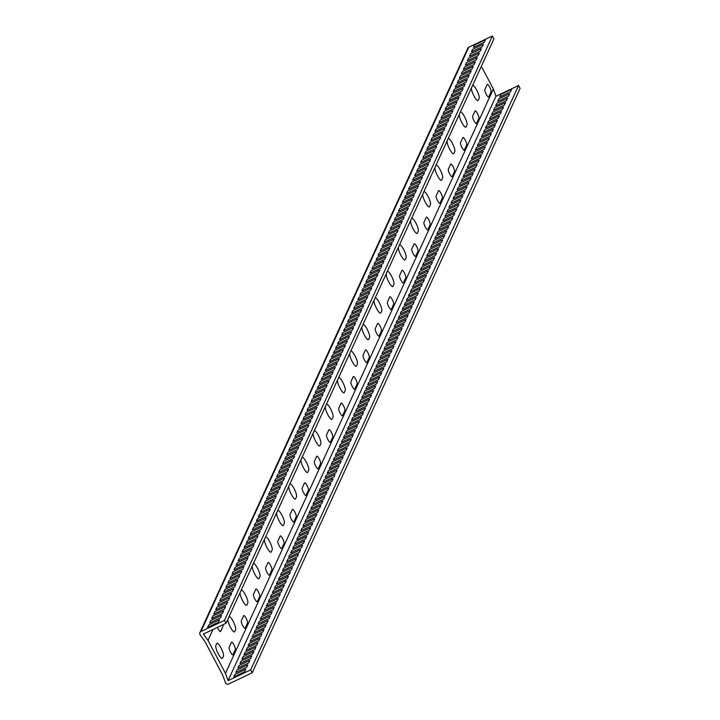 <?xml version="1.0" encoding="UTF-8"?>
<svg xmlns="http://www.w3.org/2000/svg" width="720" height="720" viewBox="0 0 720 720"><rect width="100%" height="100%" fill="white"/><g stroke="black" fill="none" stroke-linecap="round" stroke-linejoin="round"><path stroke-width="1.08" d="M222.498 658.206L223.452 656.136A7.263 1.647 64.6 0 0 220.986 647.91A7.263 1.647 64.6 0 0 216.765 643.518L215.82 645.588A7.263 1.647 64.6 0 0 218.277 653.814A7.263 1.647 64.6 0 0 222.498 658.206M217.476 627.345A4.185 0.954 64.6 0 0 220.635 631.422L223.002 626.256A4.185 0.954 64.6 0 0 222.903 624.771M232.974 654.714L235.341 649.548A4.185 0.954 64.6 0 0 233.919 644.805A4.185 0.954 64.6 0 0 231.48 642.267L229.113 647.433A4.185 0.954 64.6 0 0 230.535 652.185A4.185 0.954 64.6 0 0 232.974 654.714M234.675 631.647L235.629 629.577A7.263 1.647 64.6 0 0 233.163 621.351A7.263 1.647 64.6 0 0 228.942 616.959L227.997 619.029A7.263 1.647 64.6 0 0 230.454 627.255A7.263 1.647 64.6 0 0 234.675 631.647M245.151 628.155L247.518 622.989A4.185 0.954 64.6 0 0 246.096 618.237A4.185 0.954 64.6 0 0 243.657 615.708L241.29 620.874A4.185 0.954 64.6 0 0 242.712 625.617A4.185 0.954 64.6 0 0 245.151 628.155M246.852 605.079L247.806 603.018A7.263 1.647 64.6 0 0 245.34 594.783A7.263 1.647 64.6 0 0 241.119 590.4L240.174 592.461A7.263 1.647 64.6 0 0 242.631 600.687A7.263 1.647 64.6 0 0 246.852 605.079M257.328 601.587L259.695 596.421A4.185 0.954 64.6 0 0 258.273 591.678A4.185 0.954 64.6 0 0 255.834 589.14L253.467 594.306A4.185 0.954 64.6 0 0 254.889 599.058A4.185 0.954 64.6 0 0 257.328 601.587M259.029 578.52L259.983 576.45A7.263 1.647 64.6 0 0 257.517 568.224A7.263 1.647 64.6 0 0 253.296 563.832L252.351 565.902A7.263 1.647 64.6 0 0 254.808 574.128A7.263 1.647 64.6 0 0 259.029 578.52M269.505 575.028L271.872 569.862A4.185 0.954 64.6 0 0 270.45 565.11A4.185 0.954 64.6 0 0 268.011 562.581L265.644 567.747A4.185 0.954 64.6 0 0 267.066 572.49A4.185 0.954 64.6 0 0 269.505 575.028M271.206 551.952L272.16 549.891A7.263 1.647 64.6 0 0 269.694 541.665A7.263 1.647 64.6 0 0 265.473 537.273L264.528 539.334A7.263 1.647 64.6 0 0 266.985 547.56A7.263 1.647 64.6 0 0 271.206 551.952M281.682 548.46L284.049 543.294A4.185 0.954 64.6 0 0 282.627 538.551A4.185 0.954 64.6 0 0 280.188 536.022L277.821 541.188A4.185 0.954 64.6 0 0 279.243 545.931A4.185 0.954 64.6 0 0 281.682 548.46M283.383 525.393L284.337 523.323A7.263 1.647 64.6 0 0 281.871 515.097A7.263 1.647 64.6 0 0 277.65 510.705L276.705 512.775A7.263 1.647 64.6 0 0 279.162 521.001A7.263 1.647 64.6 0 0 283.383 525.393M293.859 521.901L296.226 516.735A4.185 0.954 64.6 0 0 294.804 511.992A4.185 0.954 64.6 0 0 292.365 509.454L289.998 514.62A4.185 0.954 64.6 0 0 291.42 519.372A4.185 0.954 64.6 0 0 293.859 521.901M295.56 498.834L296.514 496.764A7.263 1.647 64.6 0 0 294.048 488.538A7.263 1.647 64.6 0 0 289.827 484.146L288.882 486.216A7.263 1.647 64.6 0 0 291.339 494.442A7.263 1.647 64.6 0 0 295.56 498.834M306.036 495.342L308.403 490.176A4.185 0.954 64.6 0 0 306.981 485.424A4.185 0.954 64.6 0 0 304.542 482.895L302.175 488.061A4.185 0.954 64.6 0 0 303.597 492.804A4.185 0.954 64.6 0 0 306.036 495.342M307.737 472.266L308.691 470.205A7.263 1.647 64.6 0 0 306.225 461.97A7.263 1.647 64.6 0 0 302.004 457.587L301.059 459.648A7.263 1.647 64.6 0 0 303.516 467.874A7.263 1.647 64.6 0 0 307.737 472.266M318.213 468.774L320.58 463.608A4.185 0.954 64.6 0 0 319.158 458.865A4.185 0.954 64.6 0 0 316.719 456.327L314.352 461.493A4.185 0.954 64.6 0 0 315.774 466.245A4.185 0.954 64.6 0 0 318.213 468.774M319.914 445.707L320.868 443.637A7.263 1.647 64.6 0 0 318.402 435.411A7.263 1.647 64.6 0 0 314.181 431.019L313.236 433.089A7.263 1.647 64.6 0 0 315.693 441.315A7.263 1.647 64.6 0 0 319.914 445.707M330.39 442.215L332.757 437.049A4.185 0.954 64.6 0 0 331.335 432.306A4.185 0.954 64.6 0 0 328.896 429.768L326.529 434.934A4.185 0.954 64.6 0 0 327.951 439.677A4.185 0.954 64.6 0 0 330.39 442.215M332.091 419.139L333.045 417.078A7.263 1.647 64.6 0 0 330.579 408.852A7.263 1.647 64.6 0 0 326.358 404.46L325.413 406.521A7.263 1.647 64.6 0 0 327.87 414.756A7.263 1.647 64.6 0 0 332.091 419.139M342.567 415.647L344.934 410.49A4.185 0.954 64.6 0 0 343.512 405.738A4.185 0.954 64.6 0 0 341.073 403.209L338.706 408.375A4.185 0.954 64.6 0 0 340.128 413.118A4.185 0.954 64.6 0 0 342.567 415.647M344.268 392.58L345.213 390.51A7.263 1.647 64.6 0 0 342.756 382.284A7.263 1.647 64.6 0 0 338.535 377.892L337.59 379.962A7.263 1.647 64.6 0 0 340.047 388.188A7.263 1.647 64.6 0 0 344.268 392.58M354.744 389.088L357.111 383.922A4.185 0.954 64.6 0 0 355.689 379.179A4.185 0.954 64.6 0 0 353.25 376.641L350.883 381.807A4.185 0.954 64.6 0 0 352.305 386.559A4.185 0.954 64.6 0 0 354.744 389.088M356.445 366.021L357.39 363.951A7.263 1.647 64.6 0 0 354.933 355.725A7.263 1.647 64.6 0 0 350.712 351.333L349.767 353.403A7.263 1.647 64.6 0 0 352.224 361.629A7.263 1.647 64.6 0 0 356.445 366.021M366.921 362.529L369.288 357.363A4.185 0.954 64.6 0 0 367.866 352.611A4.185 0.954 64.6 0 0 365.427 350.082L363.06 355.248A4.185 0.954 64.6 0 0 364.482 359.991A4.185 0.954 64.6 0 0 366.921 362.529M368.622 339.453L369.567 337.392A7.263 1.647 64.6 0 0 367.11 329.157A7.263 1.647 64.6 0 0 362.889 324.774L361.944 326.835A7.263 1.647 64.6 0 0 364.401 335.061A7.263 1.647 64.6 0 0 368.622 339.453M379.098 335.961L381.465 330.795A4.185 0.954 64.6 0 0 380.043 326.052A4.185 0.954 64.6 0 0 377.604 323.514L375.237 328.68A4.185 0.954 64.6 0 0 376.659 333.432A4.185 0.954 64.6 0 0 379.098 335.961M380.799 312.894L381.744 310.824A7.263 1.647 64.6 0 0 379.287 302.598A7.263 1.647 64.6 0 0 375.066 298.206L374.121 300.276A7.263 1.647 64.6 0 0 376.578 308.502A7.263 1.647 64.6 0 0 380.799 312.894M391.275 309.402L393.642 304.236A4.185 0.954 64.6 0 0 392.22 299.493A4.185 0.954 64.6 0 0 389.781 296.955L387.414 302.121A4.185 0.954 64.6 0 0 388.836 306.864A4.185 0.954 64.6 0 0 391.275 309.402M392.976 286.326L393.921 284.265A7.263 1.647 64.6 0 0 391.464 276.039A7.263 1.647 64.6 0 0 387.243 271.647L386.298 273.708A7.263 1.647 64.6 0 0 388.755 281.943A7.263 1.647 64.6 0 0 392.976 286.326M403.452 282.834L405.819 277.677A4.185 0.954 64.6 0 0 404.397 272.925A4.185 0.954 64.6 0 0 401.958 270.396L399.591 275.562A4.185 0.954 64.6 0 0 401.013 280.305A4.185 0.954 64.6 0 0 403.452 282.834M405.153 259.767L406.098 257.697A7.263 1.647 64.6 0 0 403.641 249.471A7.263 1.647 64.6 0 0 399.42 245.079L398.475 247.149A7.263 1.647 64.6 0 0 400.932 255.375A7.263 1.647 64.6 0 0 405.153 259.767M415.629 256.275L417.996 251.109A4.185 0.954 64.6 0 0 416.574 246.366A4.185 0.954 64.6 0 0 414.135 243.828L411.768 248.994A4.185 0.954 64.6 0 0 413.19 253.746A4.185 0.954 64.6 0 0 415.629 256.275M417.33 233.208L418.275 231.138A7.263 1.647 64.6 0 0 415.818 222.912A7.263 1.647 64.6 0 0 411.597 218.52L410.652 220.59A7.263 1.647 64.6 0 0 413.109 228.816A7.263 1.647 64.6 0 0 417.33 233.208M427.806 229.716L430.173 224.55A4.185 0.954 64.6 0 0 428.751 219.798A4.185 0.954 64.6 0 0 426.312 217.269L423.945 222.435A4.185 0.954 64.6 0 0 425.367 227.178A4.185 0.954 64.6 0 0 427.806 229.716M429.507 206.64L430.452 204.579A7.263 1.647 64.6 0 0 427.995 196.344A7.263 1.647 64.6 0 0 423.774 191.961L422.829 194.022A7.263 1.647 64.6 0 0 425.286 202.248A7.263 1.647 64.6 0 0 429.507 206.64M439.983 203.148L442.35 197.982A4.185 0.954 64.6 0 0 440.928 193.239A4.185 0.954 64.6 0 0 438.489 190.701L436.122 195.867A4.185 0.954 64.6 0 0 437.544 200.619A4.185 0.954 64.6 0 0 439.983 203.148M441.684 180.081L442.629 178.011A7.263 1.647 64.6 0 0 440.172 169.785A7.263 1.647 64.6 0 0 435.951 165.393L435.006 167.463A7.263 1.647 64.6 0 0 437.463 175.689A7.263 1.647 64.6 0 0 441.684 180.081M452.16 176.589L454.527 171.423A4.185 0.954 64.6 0 0 453.105 166.68A4.185 0.954 64.6 0 0 450.666 164.142L448.299 169.308A4.185 0.954 64.6 0 0 449.721 174.051A4.185 0.954 64.6 0 0 452.16 176.589M453.861 153.513L454.806 151.452A7.263 1.647 64.6 0 0 452.349 143.226A7.263 1.647 64.6 0 0 448.128 138.834L447.183 140.895A7.263 1.647 64.6 0 0 449.64 149.13A7.263 1.647 64.6 0 0 453.861 153.513M464.337 150.021L466.704 144.864A4.185 0.954 64.6 0 0 465.282 140.112A4.185 0.954 64.6 0 0 462.843 137.583L460.476 142.749A4.185 0.954 64.6 0 0 461.898 147.492A4.185 0.954 64.6 0 0 464.337 150.021M466.038 126.954L466.983 124.884A7.263 1.647 64.6 0 0 464.526 116.658A7.263 1.647 64.6 0 0 460.305 112.266L459.36 114.336A7.263 1.647 64.6 0 0 461.817 122.562A7.263 1.647 64.6 0 0 466.038 126.954M476.514 123.462L478.881 118.296A4.185 0.954 64.6 0 0 477.459 113.553A4.185 0.954 64.6 0 0 475.02 111.015L472.653 116.181A4.185 0.954 64.6 0 0 474.075 120.933A4.185 0.954 64.6 0 0 476.514 123.462M478.215 100.395L479.16 98.325A7.263 1.647 64.6 0 0 476.703 90.099A7.263 1.647 64.6 0 0 472.482 85.707L471.537 87.777A7.263 1.647 64.6 0 0 473.994 96.003A7.263 1.647 64.6 0 0 478.215 100.395M488.691 96.903L491.058 91.737A4.185 0.954 64.6 0 0 489.636 86.985A4.185 0.954 64.6 0 0 487.197 84.456L484.83 89.622A4.185 0.954 64.6 0 0 486.252 94.365A4.185 0.954 64.6 0 0 488.691 96.903M207.612 627.399L208.764 624.888L219.573 619.749L218.421 622.26L207.612 627.399M209.646 622.971L210.789 620.46L221.598 615.321L220.446 617.832L209.646 622.971M211.671 618.543L212.823 616.032L223.632 610.893L222.48 613.404L211.671 618.543M213.705 614.115L214.848 611.604L225.657 606.465L224.505 608.976L213.705 614.115M215.73 609.687L216.882 607.185L227.691 602.046L226.539 604.548L215.73 609.687M217.764 605.259L218.907 602.757L229.716 597.618L228.564 600.12L217.764 605.259M219.789 600.831L220.941 598.329L231.75 593.19L230.598 595.701L219.789 600.831M221.823 596.412L222.966 593.901L233.775 588.762L232.623 591.273L221.823 596.412M223.848 591.984L225 589.473L235.809 584.334L234.657 586.845L223.848 591.984M225.882 587.556L227.025 585.045L237.834 579.906L236.682 582.417L225.882 587.556M227.907 583.128L229.059 580.617L239.868 575.478L238.716 577.989L227.907 583.128M229.941 578.7L231.084 576.189L241.893 571.05L240.741 573.561L229.941 578.7M231.966 574.272L233.118 571.761L243.927 566.622L242.775 569.133L231.966 574.272M234 569.844L235.143 567.333L245.952 562.203L244.8 564.705L234 569.844M236.025 565.416L237.177 562.914L247.986 557.775L246.834 560.277L236.025 565.416M238.059 560.988L239.202 558.486L250.011 553.347L248.859 555.849L238.059 560.988M240.084 556.56L241.236 554.058L252.045 548.919L250.893 551.43L240.084 556.56M242.118 552.141L243.261 549.63L254.07 544.491L252.918 547.002L242.118 552.141M244.143 547.713L245.295 545.202L256.104 540.063L254.952 542.574L244.143 547.713M246.177 543.285L247.32 540.774L258.129 535.635L256.977 538.146L246.177 543.285M248.202 538.857L249.354 536.346L260.163 531.207L259.011 533.718L248.202 538.857M250.236 534.429L251.379 531.918L262.188 526.779L261.036 529.29L250.236 534.429M252.261 530.001L253.413 527.49L264.222 522.351L263.07 524.862L252.261 530.001M254.295 525.573L255.438 523.062L266.247 517.932L265.095 520.434L254.295 525.573M256.32 521.145L257.472 518.643L268.281 513.504L267.129 516.006L256.32 521.145M258.354 516.717L259.497 514.215L270.306 509.076L269.154 511.578L258.354 516.717M260.379 512.289L261.531 509.787L272.34 504.648L271.188 507.159L260.379 512.289M262.413 507.87L263.556 505.359L274.365 500.22L273.213 502.731L262.413 507.87M264.438 503.442L265.59 500.931L276.399 495.792L275.247 498.303L264.438 503.442M266.472 499.014L267.615 496.503L278.424 491.364L277.272 493.875L266.472 499.014M268.497 494.586L269.649 492.075L280.458 486.936L279.306 489.447L268.497 494.586M270.531 490.158L271.674 487.647L282.483 482.508L281.331 485.019L270.531 490.158M272.556 485.73L273.708 483.219L284.517 478.08L283.365 480.591L272.556 485.73M274.59 481.302L275.733 478.791L286.542 473.661L285.39 476.163L274.59 481.302M276.615 476.874L277.767 474.372L288.576 469.233L287.424 471.735L276.615 476.874M278.649 472.446L279.792 469.944L290.601 464.805L289.449 467.307L278.649 472.446M280.674 468.018L281.826 465.516L292.635 460.377L291.483 462.888L280.674 468.018M282.708 463.599L283.851 461.088L294.66 455.949L293.508 458.46L282.708 463.599M284.733 459.171L285.885 456.66L296.694 451.521L295.542 454.032L284.733 459.171M286.767 454.743L287.91 452.232L298.719 447.093L297.567 449.604L286.767 454.743M288.792 450.315L289.944 447.804L300.753 442.665L299.601 445.176L288.792 450.315M290.826 445.887L291.969 443.376L302.778 438.237L301.626 440.748L290.826 445.887M292.851 441.459L294.003 438.948L304.812 433.809L303.66 436.32L292.851 441.459M294.885 437.031L296.028 434.52L306.837 429.39L305.685 431.892L294.885 437.031M296.91 432.603L298.062 430.101L308.871 424.962L307.719 427.464L296.91 432.603M298.944 428.175L300.087 425.673L310.896 420.534L309.744 423.036L298.944 428.175M300.969 423.747L302.121 421.245L312.93 416.106L311.778 418.617L300.969 423.747M303.003 419.328L304.146 416.817L314.955 411.678L313.803 414.189L303.003 419.328M305.028 414.9L306.18 412.389L316.989 407.25L315.837 409.761L305.028 414.9M307.062 410.472L308.205 407.961L319.014 402.822L317.862 405.333L307.062 410.472M309.087 406.044L310.239 403.533L321.048 398.394L319.896 400.905L309.087 406.044M311.121 401.616L312.264 399.105L323.073 393.966L321.921 396.477L311.121 401.616M313.146 397.188L314.298 394.677L325.107 389.538L323.955 392.049L313.146 397.188M315.18 392.76L316.323 390.249L327.132 385.119L325.98 387.621L315.18 392.76M317.205 388.332L318.357 385.83L329.166 380.691L328.014 383.193L317.205 388.332M319.239 383.904L320.382 381.402L331.191 376.263L330.039 378.765L319.239 383.904M321.264 379.485L322.416 376.974L333.225 371.835L332.073 374.346L321.264 379.485M323.298 375.057L324.441 372.546L335.25 367.407L334.098 369.918L323.298 375.057M325.323 370.629L326.475 368.118L337.284 362.979L336.132 365.49L325.323 370.629M327.357 366.201L328.5 363.69L339.309 358.551L338.157 361.062L327.357 366.201M329.382 361.773L330.534 359.262L341.343 354.123L340.191 356.634L329.382 361.773M331.416 357.345L332.559 354.834L343.368 349.695L342.216 352.206L331.416 357.345M333.441 352.917L334.593 350.406L345.402 345.267L344.25 347.778L333.441 352.917M335.475 348.489L336.618 345.978L347.427 340.848L346.275 343.35L335.475 348.489M337.5 344.061L338.652 341.559L349.461 336.42L348.309 338.922L337.5 344.061M339.534 339.633L340.677 337.131L351.486 331.992L350.334 334.494L339.534 339.633M341.559 335.214L342.711 332.703L353.52 327.564L352.368 330.075L341.559 335.214M343.593 330.786L344.736 328.275L355.545 323.136L354.393 325.647L343.593 330.786M345.618 326.358L346.77 323.847L357.579 318.708L356.427 321.219L345.618 326.358M347.652 321.93L348.795 319.419L359.604 314.28L358.452 316.791L347.652 321.93M349.677 317.502L350.829 314.991L361.638 309.852L360.486 312.363L349.677 317.502M351.711 313.074L352.854 310.563L363.663 305.424L362.511 307.935L351.711 313.074M353.736 308.646L354.888 306.135L365.697 300.996L364.545 303.507L353.736 308.646M355.77 304.218L356.913 301.707L367.722 296.577L366.57 299.079L355.77 304.218M357.795 299.79L358.947 297.288L369.756 292.149L368.604 294.651L357.795 299.79M359.829 295.362L360.972 292.86L371.781 287.721L370.629 290.223L359.829 295.362M361.854 290.943L363.006 288.432L373.815 283.293L372.663 285.804L361.854 290.943M363.888 286.515L365.031 284.004L375.84 278.865L374.688 281.376L363.888 286.515M365.913 282.087L367.065 279.576L377.874 274.437L376.722 276.948L365.913 282.087M367.947 277.659L369.09 275.148L379.899 270.009L378.747 272.52L367.947 277.659M369.972 273.231L371.124 270.72L381.933 265.581L380.781 268.092L369.972 273.231M372.006 268.803L373.149 266.292L383.958 261.153L382.806 263.664L372.006 268.803M374.031 264.375L375.183 261.864L385.992 256.725L384.84 259.236L374.031 264.375M376.065 259.947L377.208 257.436L388.017 252.306L386.865 254.808L376.065 259.947M378.09 255.519L379.242 253.017L390.051 247.878L388.899 250.38L378.09 255.519M380.124 251.091L381.267 248.589L392.076 243.45L390.924 245.952L380.124 251.091M382.149 246.672L383.301 244.161L394.11 239.022L392.958 241.533L382.149 246.672M384.183 242.244L385.326 239.733L396.135 234.594L394.983 237.105L384.183 242.244M386.208 237.816L387.36 235.305L398.169 230.166L397.017 232.677L386.208 237.816M388.242 233.388L389.385 230.877L400.194 225.738L399.042 228.249L388.242 233.388M390.267 228.96L391.419 226.449L402.228 221.31L401.076 223.821L390.267 228.96M392.301 224.532L393.444 222.021L404.253 216.882L403.101 219.393L392.301 224.532M394.326 220.104L395.478 217.593L406.287 212.454L405.135 214.965L394.326 220.104M396.36 215.676L397.503 213.165L408.312 208.035L407.16 210.537L396.36 215.676M398.385 211.248L399.537 208.746L410.346 203.607L409.194 206.109L398.385 211.248M400.419 206.82L401.562 204.318L412.371 199.179L411.219 201.681L400.419 206.82M402.444 202.401L403.596 199.89L414.405 194.751L413.253 197.262L402.444 202.401M404.478 197.973L405.621 195.462L416.43 190.323L415.278 192.834L404.478 197.973M406.503 193.545L407.655 191.034L418.455 185.895L417.312 188.406L406.503 193.545M408.537 189.117L409.68 186.606L420.489 181.467L419.337 183.978L408.537 189.117M410.562 184.689L411.714 182.178L422.514 177.039L421.371 179.55L410.562 184.689M412.596 180.261L413.739 177.75L424.548 172.611L423.396 175.122L412.596 180.261M414.621 175.833L415.773 173.322L426.573 168.183L425.43 170.694L414.621 175.833M416.655 171.405L417.798 168.894L428.607 163.764L427.455 166.266L416.655 171.405M418.68 166.977L419.832 164.475L430.632 159.336L429.489 161.838L418.68 166.977M420.714 162.549L421.857 160.047L432.666 154.908L431.514 157.419L420.714 162.549M422.739 158.13L423.891 155.619L434.691 150.48L433.548 152.991L422.739 158.13M424.773 153.702L425.916 151.191L436.725 146.052L435.573 148.563L424.773 153.702M426.798 149.274L427.95 146.763L438.75 141.624L437.607 144.135L426.798 149.274M428.832 144.846L429.975 142.335L440.784 137.196L439.632 139.707L428.832 144.846M430.857 140.418L432.009 137.907L442.809 132.768L441.666 135.279L430.857 140.418M432.891 135.99L434.034 133.479L444.843 128.34L443.691 130.851L432.891 135.99M434.916 131.562L436.068 129.051L446.868 123.912L445.725 126.423L434.916 131.562M436.95 127.134L438.093 124.623L448.902 119.493L447.75 121.995L436.95 127.134M438.975 122.706L440.127 120.204L450.927 115.065L449.784 117.567L438.975 122.706M441.009 118.278L442.152 115.776L452.961 110.637L451.809 113.148L441.009 118.278M443.034 113.859L444.186 111.348L454.986 106.209L453.843 108.72L443.034 113.859M445.068 109.431L446.211 106.92L457.02 101.781L455.868 104.292L445.068 109.431M447.093 105.003L448.245 102.492L459.045 97.353L457.902 99.864L447.093 105.003M449.127 100.575L450.27 98.064L461.079 92.925L459.927 95.436L449.127 100.575M451.152 96.147L452.304 93.636L463.104 88.497L461.961 91.008L451.152 96.147M453.186 91.719L454.329 89.208L465.138 84.069L463.986 86.58L453.186 91.719M455.211 87.291L456.363 84.78L467.163 79.641L466.02 82.152L455.211 87.291M457.245 82.863L458.388 80.352L469.197 75.222L468.045 77.724L457.245 82.863M459.27 78.435L460.422 75.933L471.222 70.794L470.079 73.296L459.27 78.435M461.304 74.007L462.447 71.505L473.256 66.366L472.104 68.877L461.304 74.007M463.329 69.588L464.481 67.077L475.281 61.938L474.138 64.449L463.329 69.588M465.363 65.16L466.506 62.649L477.315 57.51L476.163 60.021L465.363 65.16M467.388 60.732L468.54 58.221L479.34 53.082L478.197 55.593L467.388 60.732M469.422 56.304L470.565 53.793L481.374 48.654L480.222 51.165L469.422 56.304M471.447 51.876L472.599 49.365L483.399 44.226L482.256 46.737L471.447 51.876M473.481 47.448L474.624 44.937L485.433 39.798L484.281 42.309L473.481 47.448M233.82 676.899L234.972 674.388L245.781 669.249L244.629 671.76L233.82 676.899M235.854 672.471L237.006 669.96L247.806 664.821L246.654 667.332L235.854 672.471M237.879 668.043L239.031 665.532L249.84 660.393L248.688 662.904L237.879 668.043M239.913 663.615L241.065 661.113L251.865 655.974L250.713 658.476L239.913 663.615M241.938 659.187L243.09 656.685L253.899 651.546L252.747 654.048L241.938 659.187M243.972 654.759L245.124 652.257L255.924 647.118L254.772 649.629L243.972 654.759M245.997 650.34L247.149 647.829L257.958 642.69L256.806 645.201L245.997 650.34M248.031 645.912L249.183 643.401L259.983 638.262L258.831 640.773L248.031 645.912M250.056 641.484L251.208 638.973L262.017 633.834L260.865 636.345L250.056 641.484M252.09 637.056L253.242 634.545L264.042 629.406L262.89 631.917L252.09 637.056M254.115 632.628L255.267 630.117L266.076 624.978L264.924 627.489L254.115 632.628M256.149 628.2L257.301 625.689L268.101 620.55L266.949 623.061L256.149 628.2M258.174 623.772L259.326 621.261L270.135 616.122L268.983 618.633L258.174 623.772M260.208 619.344L261.36 616.842L272.16 611.703L271.008 614.205L260.208 619.344M262.233 614.916L263.385 612.414L274.194 607.275L273.042 609.777L262.233 614.916M264.267 610.488L265.419 607.986L276.219 602.847L275.067 605.358L264.267 610.488M266.292 606.069L267.444 603.558L278.253 598.419L277.101 600.93L266.292 606.069M268.326 601.641L269.478 599.13L280.278 593.991L279.126 596.502L268.326 601.641M270.351 597.213L271.503 594.702L282.312 589.563L281.16 592.074L270.351 597.213M272.385 592.785L273.537 590.274L284.337 585.135L283.185 587.646L272.385 592.785M274.41 588.357L275.562 585.846L286.371 580.707L285.219 583.218L274.41 588.357M276.444 583.929L277.596 581.418L288.396 576.279L287.244 578.79L276.444 583.929M278.469 579.501L279.621 576.99L290.43 571.851L289.278 574.362L278.469 579.501M280.503 575.073L281.655 572.571L292.455 567.432L291.303 569.934L280.503 575.073M282.528 570.645L283.68 568.143L294.489 563.004L293.337 565.506L282.528 570.645M284.562 566.217L285.714 563.715L296.514 558.576L295.362 561.087L284.562 566.217M286.587 561.798L287.739 559.287L298.548 554.148L297.396 556.659L286.587 561.798M288.621 557.37L289.773 554.859L300.573 549.72L299.421 552.231L288.621 557.37M290.646 552.942L291.798 550.431L302.607 545.292L301.455 547.803L290.646 552.942M292.68 548.514L293.832 546.003L304.632 540.864L303.48 543.375L292.68 548.514M294.705 544.086L295.857 541.575L306.666 536.436L305.514 538.947L294.705 544.086M296.739 539.658L297.891 537.147L308.691 532.008L307.539 534.519L296.739 539.658M298.764 535.23L299.916 532.719L310.725 527.589L309.573 530.091L298.764 535.23M300.798 530.802L301.95 528.3L312.75 523.161L311.598 525.663L300.798 530.802M302.823 526.374L303.975 523.872L314.784 518.733L313.632 521.235L302.823 526.374M304.857 521.946L306.009 519.444L316.809 514.305L315.657 516.816L304.857 521.946M306.882 517.527L308.034 515.016L318.843 509.877L317.691 512.388L306.882 517.527M308.916 513.099L310.068 510.588L320.868 505.449L319.716 507.96L308.916 513.099M310.941 508.671L312.093 506.16L322.902 501.021L321.75 503.532L310.941 508.671M312.975 504.243L314.127 501.732L324.927 496.593L323.775 499.104L312.975 504.243M315 499.815L316.152 497.304L326.961 492.165L325.809 494.676L315 499.815M317.034 495.387L318.186 492.876L328.986 487.737L327.834 490.248L317.034 495.387M319.059 490.959L320.211 488.448L331.02 483.318L329.868 485.82L319.059 490.959M321.093 486.531L322.245 484.029L333.045 478.89L331.893 481.392L321.093 486.531M323.118 482.103L324.27 479.601L335.079 474.462L333.927 476.964L323.118 482.103M325.152 477.675L326.304 475.173L337.104 470.034L335.952 472.545L325.152 477.675M327.177 473.256L328.329 470.745L339.138 465.606L337.986 468.117L327.177 473.256M329.211 468.828L330.363 466.317L341.163 461.178L340.011 463.689L329.211 468.828M331.236 464.4L332.388 461.889L343.197 456.75L342.045 459.261L331.236 464.4M333.27 459.972L334.422 457.461L345.222 452.322L344.07 454.833L333.27 459.972M335.295 455.544L336.447 453.033L347.256 447.894L346.104 450.405L335.295 455.544M337.329 451.116L338.481 448.605L349.281 443.466L348.129 445.977L337.329 451.116M339.354 446.688L340.506 444.177L351.315 439.047L350.163 441.549L339.354 446.688M341.388 442.26L342.54 439.758L353.34 434.619L352.188 437.121L341.388 442.26M343.413 437.832L344.565 435.33L355.374 430.191L354.222 432.693L343.413 437.832M345.447 433.404L346.599 430.902L357.399 425.763L356.247 428.274L345.447 433.404M347.472 428.985L348.624 426.474L359.433 421.335L358.281 423.846L347.472 428.985M349.506 424.557L350.658 422.046L361.458 416.907L360.306 419.418L349.506 424.557M351.531 420.129L352.683 417.618L363.492 412.479L362.34 414.99L351.531 420.129M353.565 415.701L354.717 413.19L365.517 408.051L364.365 410.562L353.565 415.701M355.59 411.273L356.742 408.762L367.551 403.623L366.399 406.134L355.59 411.273M357.624 406.845L358.776 404.334L369.576 399.195L368.424 401.706L357.624 406.845M359.649 402.417L360.801 399.906L371.61 394.776L370.458 397.278L359.649 402.417M361.683 397.989L362.835 395.487L373.635 390.348L372.483 392.85L361.683 397.989M363.708 393.561L364.86 391.059L375.669 385.92L374.517 388.422L363.708 393.561M365.742 389.133L366.894 386.631L377.694 381.492L376.542 384.003L365.742 389.133M367.767 384.714L368.919 382.203L379.728 377.064L378.576 379.575L367.767 384.714M369.801 380.286L370.953 377.775L381.753 372.636L380.601 375.147L369.801 380.286M371.826 375.858L372.978 373.347L383.787 368.208L382.635 370.719L371.826 375.858M373.86 371.43L375.012 368.919L385.812 363.78L384.66 366.291L373.86 371.43M375.885 367.002L377.037 364.491L387.846 359.352L386.694 361.863L375.885 367.002M377.919 362.574L379.071 360.063L389.871 354.924L388.719 357.435L377.919 362.574M379.944 358.146L381.096 355.635L391.905 350.505L390.753 353.007L379.944 358.146M381.978 353.718L383.13 351.216L393.93 346.077L392.778 348.579L381.978 353.718M384.003 349.29L385.155 346.788L395.964 341.649L394.812 344.151L384.003 349.29M386.037 344.862L387.189 342.36L397.989 337.221L396.837 339.732L386.037 344.862M388.062 340.443L389.214 337.932L400.023 332.793L398.871 335.304L388.062 340.443M390.096 336.015L391.248 333.504L402.048 328.365L400.896 330.876L390.096 336.015M392.121 331.587L393.273 329.076L404.082 323.937L402.93 326.448L392.121 331.587M394.155 327.159L395.307 324.648L406.107 319.509L404.955 322.02L394.155 327.159M396.18 322.731L397.332 320.22L408.141 315.081L406.989 317.592L396.18 322.731M398.214 318.303L399.366 315.792L410.166 310.653L409.014 313.164L398.214 318.303M400.239 313.875L401.391 311.364L412.2 306.234L411.048 308.736L400.239 313.875M402.273 309.447L403.425 306.945L414.225 301.806L413.073 304.308L402.273 309.447M404.298 305.019L405.45 302.517L416.259 297.378L415.107 299.88L404.298 305.019M406.332 300.6L407.484 298.089L418.284 292.95L417.132 295.461L406.332 300.6M408.357 296.172L409.509 293.661L420.318 288.522L419.166 291.033L408.357 296.172M410.391 291.744L411.543 289.233L422.343 284.094L421.191 286.605L410.391 291.744M412.416 287.316L413.568 284.805L424.377 279.666L423.225 282.177L412.416 287.316M414.45 282.888L415.602 280.377L426.402 275.238L425.25 277.749L414.45 282.888M416.475 278.46L417.627 275.949L428.436 270.81L427.284 273.321L416.475 278.46M418.509 274.032L419.661 271.521L430.461 266.382L429.309 268.893L418.509 274.032M420.534 269.604L421.686 267.093L432.495 261.963L431.343 264.465L420.534 269.604M422.568 265.176L423.72 262.674L434.52 257.535L433.368 260.037L422.568 265.176M424.593 260.748L425.745 258.246L436.554 253.107L435.402 255.609L424.593 260.748M426.627 256.329L427.779 253.818L438.579 248.679L437.427 251.19L426.627 256.329M428.652 251.901L429.804 249.39L440.613 244.251L439.461 246.762L428.652 251.901M430.686 247.473L431.838 244.962L442.638 239.823L441.486 242.334L430.686 247.473M432.711 243.045L433.863 240.534L444.672 235.395L443.52 237.906L432.711 243.045M434.745 238.617L435.897 236.106L446.697 230.967L445.545 233.478L434.745 238.617M436.77 234.189L437.922 231.678L448.731 226.539L447.579 229.05L436.77 234.189M438.804 229.761L439.956 227.25L450.756 222.111L449.604 224.622L438.804 229.761M440.829 225.333L441.981 222.822L452.79 217.692L451.638 220.194L440.829 225.333M442.863 220.905L444.015 218.403L454.815 213.264L453.663 215.766L442.863 220.905M444.888 216.477L446.04 213.975L456.849 208.836L455.697 211.338L444.888 216.477M446.922 212.058L448.074 209.547L458.874 204.408L457.722 206.919L446.922 212.058M448.947 207.63L450.099 205.119L460.908 199.98L459.756 202.491L448.947 207.63M450.981 203.202L452.133 200.691L462.933 195.552L461.781 198.063L450.981 203.202M453.006 198.774L454.158 196.263L464.967 191.124L463.815 193.635L453.006 198.774M455.04 194.346L456.192 191.835L466.992 186.696L465.84 189.207L455.04 194.346M457.065 189.918L458.217 187.407L469.026 182.268L467.874 184.779L457.065 189.918M459.099 185.49L460.251 182.979L471.051 177.84L469.899 180.351L459.099 185.49M461.124 181.062L462.276 178.551L473.085 173.421L471.933 175.923L461.124 181.062M463.158 176.634L464.31 174.132L475.11 168.993L473.958 171.495L463.158 176.634M465.183 172.206L466.335 169.704L477.144 164.565L475.992 167.067L465.183 172.206M467.217 167.787L468.369 165.276L479.169 160.137L478.017 162.648L467.217 167.787M469.242 163.359L470.394 160.848L481.203 155.709L480.051 158.22L469.242 163.359M471.276 158.931L472.428 156.42L483.228 151.281L482.076 153.792L471.276 158.931M473.301 154.503L474.453 151.992L485.262 146.853L484.11 149.364L473.301 154.503M475.335 150.075L476.487 147.564L487.287 142.425L486.135 144.936L475.335 150.075M477.36 145.647L478.512 143.136L489.321 137.997L488.169 140.508L477.36 145.647M479.394 141.219L480.546 138.708L491.346 133.569L490.194 136.08L479.394 141.219M481.419 136.791L482.571 134.28L493.38 129.15L492.228 131.652L481.419 136.791M483.453 132.363L484.605 129.861L495.405 124.722L494.253 127.224L483.453 132.363M485.478 127.935L486.63 125.433L497.439 120.294L496.287 122.796L485.478 127.935M487.512 123.516L488.664 121.005L499.464 115.866L498.312 118.377L487.512 123.516M489.537 119.088L490.689 116.577L501.498 111.438L500.346 113.949L489.537 119.088M491.571 114.66L492.723 112.149L503.523 107.01L502.371 109.521L491.571 114.66M493.596 110.232L494.748 107.721L505.557 102.582L504.405 105.093L493.596 110.232M495.63 105.804L496.782 103.293L507.582 98.154L506.43 100.665L495.63 105.804M497.655 101.376L498.807 98.865L509.616 93.726L508.464 96.237L497.655 101.376M499.689 96.948L500.832 94.437L511.641 89.298L510.489 91.809L499.689 96.948M252.216 672.786L228.645 684A2.232 2.133 24.6 0 1 225.648 682.992L222.525 674.757L205.047 641.763L199.953 634.464A2.232 2.133 24.6 0 1 200.889 631.584L224.469 620.379L226.008 623.286L203.418 634.032L207.999 640.359L225.468 673.362L228.087 680.625L250.677 669.879L518.571 85.5L520.11 88.416L252.216 672.786L250.677 669.879M200.889 631.584L468.783 47.214A2.232 2.133 -155.4 0 0 467.784 48.222L199.89 632.601M226.008 623.286L493.902 38.916L492.363 36L224.469 620.379M468.783 47.214L492.363 36M207.999 640.359L212.985 629.487M225.468 673.362L493.362 88.983L495.972 96.246L228.087 680.625M481.347 66.294L493.362 88.983M495.972 96.246L518.571 85.5"/></g></svg>
